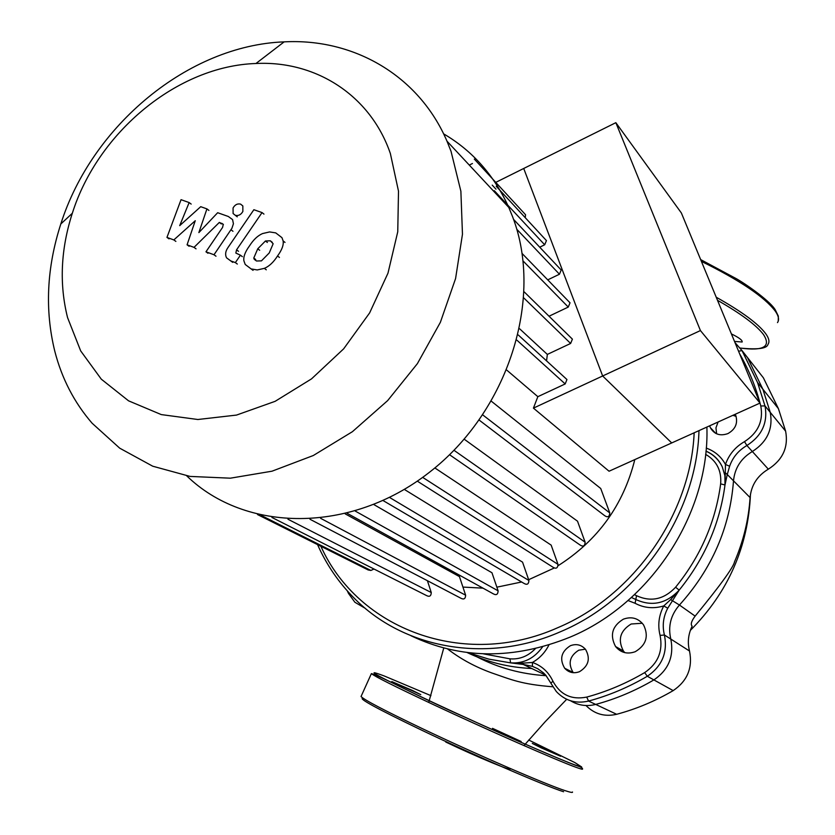 <?xml version="1.0" encoding="UTF-8"?>
<svg xmlns="http://www.w3.org/2000/svg" width="835" height="835" viewBox="0 0 835 835"><rect width="100%" height="100%" fill="white"/><g stroke="black" fill="none" stroke-linecap="round" stroke-linejoin="round"><path stroke-width="1.25" d="M492.504 728.339L521.165 741.501L492.504 728.339M541.268 747.889L532.281 743.421L551.497 751.73L560.577 756.239L541.268 747.889M412.521 690.493L420.777 694.616L391.813 681.579L412.521 690.493M445.765 742.033C476.858 756.928 515.727 773.022 509.329 768.45M734.508 341.421L742.158 342.006C742.576 340.283 738.996 337.59 731.397 333.916M546.173 675.692C521.343 674.179 498.286 667.906 476.994 656.874M447.602 648.962C460.607 659.003 475.345 666.988 491.805 672.937C511.375 679.638 521.082 684.283 552.78 686.777M742.952 351.765L747.492 357.547L762.846 389.173L770.235 412.323C773.241 428.804 767.281 441.872 752.345 451.516C741.042 458.321 734.758 468.091 733.506 480.824L750.08 497.577C748.671 519.558 743.494 540.944 734.549 561.757C733.474 567.236 720.334 585.356 695.137 616.115C691.38 621.115 690.388 624.465 692.152 626.177C688.228 634.214 687.341 642.491 689.512 651.018C692.852 667.76 687.403 680.963 673.177 690.618L653.889 679.909C635.289 690.795 615.896 698.968 595.689 704.427C586.713 706.681 578.352 705.471 570.629 700.805C578.352 705.471 586.713 706.681 595.689 704.427C615.896 698.968 635.289 690.795 653.889 679.909C668.543 669.921 674.179 656.3 670.797 639.057C674.179 656.3 668.543 669.921 653.889 679.909L647.313 676.266L644.662 672.603C626.146 683.468 606.836 691.63 586.723 697.089C571.505 700.085 560.233 694.772 552.906 681.151C548.491 671.924 541.664 665.693 532.417 662.458L523.253 663.115L523.232 664.441L532.448 666.361L532.417 662.458C539.598 658.366 545.109 652.532 548.95 644.944M523.253 663.115L510.623 662.875L523.232 664.441L531.718 668.501C508.651 667.447 487.097 662.113 467.068 652.511C487.097 662.113 508.651 667.447 531.718 668.501L545.766 675.212M750.08 497.577C751.27 485.208 757.355 475.741 768.325 469.176C782.823 459.855 788.584 447.184 785.62 431.163L778.397 408.628L763.399 377.837L747.492 357.547L762.846 389.173L770.235 412.323L764.996 405.925L757.564 382.555L742.085 350.658L734.998 342.601M739.622 353.8C748.943 369.926 755.999 387.325 760.789 405.967C763.514 420.944 758.076 432.833 744.496 441.631C735.28 446.976 728.945 454.574 725.458 464.437L724.989 484.978L727.264 474.51L733.506 480.824C729.926 527.574 711.9 568.979 679.439 605.031C670.755 615.04 667.875 626.375 670.797 639.057C667.875 626.375 670.755 615.04 679.439 605.031L670.651 599.603L663.752 605.928C658.784 615.405 657.562 625.227 660.078 635.414C663.136 651.102 658.001 663.501 644.662 672.603M585.993 705.523C594.489 714.102 604.707 717.014 616.658 714.29C636.291 709.03 655.131 701.139 673.177 690.618M186.758 475.877C245.041 532.563 350.189 534.087 429.106 472.537C508.306 411.498 543.961 298.492 512.68 216.954L508.786 207.414C494.153 175.256 472.433 150.738 443.604 133.84M451.036 151.333L446.986 141.178C418.784 75.359 353.549 38.107 284.151 41.865C188.303 45.403 92.048 125.438 60.819 223.978C46.718 267.628 44.704 310.046 54.786 351.211C61.853 378.631 74.294 402.637 92.121 423.23L119.697 448.165L152.721 466.201L190.077 476.42L230.366 478.184L272.022 471.19L313.292 455.524L352.412 431.695L387.628 400.633L417.385 363.642L440.358 322.352L455.576 278.577L462.465 234.238L460.878 191.236L451.036 151.333M67.562 317.603C59.16 284.015 60.746 249.237 72.321 213.269C97.945 132.034 177.709 65.934 255.959 63.502C315.588 60.464 370.343 95.106 390.363 153.515L398.504 191.184L397.752 231.796L387.983 273.16L369.613 312.937L343.644 348.853L311.528 378.871L275.122 401.332L236.524 415.078L197.874 419.504L161.27 414.588L128.559 400.831L101.296 379.173L80.692 350.919L67.562 317.603M462.924 587.078L482.995 588.153M496.867 587.172L521.625 581.995M528.649 579.709L554.022 568.103M558.145 565.681C597.829 540.422 623.39 505.071 634.809 459.594M760.017 403.075L681.37 212.977L615.844 122.672L700.429 330.566L760.017 403.075L609.059 471.222L533.429 408.127L537.844 396.677L565.191 383.943L566.944 379.528L565.514 378.213M506.866 370.197L537.844 396.677M479.238 420.141L604.717 515.706C607.807 517.731 609.487 516.813 609.79 512.94L600.73 488.496L491.439 401.301M449.554 454.731L580.148 545.057C583.216 546.977 584.876 546.027 585.137 542.207L577.517 521.186L464.229 439.21M417.312 481.148L553.104 567.289C556.152 569.094 557.78 568.113 557.999 564.366L551.173 545.13L434.837 467.934M383.098 500.572L524.109 583.456C527.125 585.147 528.722 584.156 528.91 580.471L522.553 562.143L404.338 489.425M355.303 511.103L498.109 590.836L491.961 572.747L373.85 504.57M320.63 518.326L465.627 595.198L459.448 576.62L345.199 513.869M533.429 408.127L602.651 375.98L671.716 442.936L602.651 375.98L523.722 168.472L602.651 375.98L700.429 330.566M495.76 182.374L615.844 122.672M525.225 217.653L525.559 214.741L524.557 213.656M539.734 247.191L544.681 244.78L546.445 240.616L545.391 239.478M547.729 279.861L559.45 274.224L561.214 270.029L560.097 268.839M549.023 316.225L568.259 307.071L570.034 302.813L568.823 301.571M546.56 360.877L547.353 354.416L570.629 343.456L572.403 339.135L571.088 337.851M519.652 328.802L547.353 354.416M493.558 191.09L494.31 190.714L544.681 244.78M469.301 165.09L472.443 163.514M445.149 137.076L444.554 135.813M257.514 514.548L368.162 569.961L370.876 570.451L374.017 569.032M427.405 580.701L431.257 592.537C431.111 596.013 429.608 597.046 426.737 595.668L271.928 517.46M465.627 595.198C465.481 598.747 463.947 599.78 461.014 598.298L309.983 519.255M498.109 590.836C497.942 594.457 496.376 595.47 493.401 593.883L347.245 513.358M642.292 623.244L631.156 624.006C620.113 630.79 617.535 639.798 623.442 651.039L624.789 652.636M635.258 651.697C646.227 645.09 648.993 636.145 643.545 624.872C638.295 618.14 631.563 616.24 623.38 619.163C612.212 626.031 609.602 635.153 615.552 646.52C620.791 652.782 627.356 654.504 635.258 651.697M736.105 416.362L732.89 415.319M709.666 425.808L710.324 427.624C714.207 434.325 720.062 436.319 727.89 433.605C735.458 429.294 738.077 423.22 735.739 415.381L735.207 414.275M585.387 649.192L578.77 650.194C569.679 655.966 567.8 663.397 573.134 672.488L573.332 672.718M579.532 671.674C588.612 665.996 590.627 658.585 585.575 649.432C581.431 644.756 576.38 643.514 570.409 645.705C561.214 651.54 559.304 659.066 564.679 668.25C568.792 672.655 573.739 673.793 579.532 671.674M706.89 427.061C709.781 512.982 651.07 603.507 570.128 637.105C513.775 659.848 460.732 659.399 411.018 635.769M317.54 544.608C326.412 564.564 338.467 582.256 353.716 597.693C402.992 648.451 486.617 664.316 560.4 631.761C638.451 599.112 696.808 514.224 698.978 430.63M694.156 432.812C690.743 514.099 633.692 595.835 557.947 627.617C463.926 669.806 357.829 628.87 320.89 546.288M552.906 681.151L550.902 683.26L556.329 691.537C565.128 700.805 575.868 703.978 588.56 701.066C608.955 695.545 628.536 687.278 647.313 676.266C662.124 666.163 667.823 652.406 664.42 634.986C662.124 625.739 663.23 616.815 667.75 608.204L663.752 605.928C653.617 608.934 644.067 608.047 635.101 603.288L635.811 599.499C651.843 606.815 666.299 603.695 679.179 590.126L670.651 599.603M667.75 608.204L679.179 590.126C704.542 558.803 719.812 523.754 724.989 484.978L724.895 475.668L722.296 466.911C718.81 459.605 713.361 454.344 705.951 451.13C713.424 454.303 718.872 459.574 722.296 466.911C718.758 459.636 713.309 454.386 705.94 451.171M768.325 469.176L752.345 451.516C741.042 458.321 734.758 468.091 733.506 480.824C729.926 527.574 711.9 568.979 679.439 605.031L695.137 616.115M706.222 448.082C714.708 451.109 721.127 456.557 725.458 464.437L729.623 466.233C732.775 457.267 738.537 450.368 746.908 445.514C761.99 435.755 768.023 422.552 764.996 405.925L760.789 405.967M725.761 473.174L727.264 474.51L729.623 466.233M744.496 441.631L746.908 445.514L752.345 451.516C767.281 441.872 773.241 428.804 770.235 412.323L785.62 431.163M718.069 422.019L715.96 427.833L716.618 433.803M270.331 240.793L273.149 243.747L269.235 252.963L261.449 260.864L256.512 261L254.257 259.32L253.777 258.057L257.744 248.799L265.457 240.981L270.331 240.793L272.241 242.286M249.54 245.824C253.433 239.708 257.775 235.616 262.566 233.56L269.621 231.932L275.738 232.892L281.969 237.672L283.117 240.908C283.796 244.947 281.938 249.957 277.533 255.969C273.567 262.2 269.173 266.334 264.361 268.359L257.232 269.945L251.105 268.912L245.219 264.465L243.904 260.854C243.256 256.846 245.135 251.836 249.54 245.824M285.006 242.411L283.117 240.908M228.07 247.421L253.871 209.71L262.044 212.581L236.555 249.842L235.835 253.047L240.417 255.197L235.355 262.597L230.721 260.896L226.546 257.817C224.949 254.612 225.45 251.147 228.07 247.421M263.964 214.115L262.044 212.581M242.38 256.658L240.417 255.197M237.328 264.048L235.355 262.597M242.87 211.453C240.971 214.762 238.455 216.046 235.313 215.315L233.101 213.53L233.059 207.988C234.948 204.69 237.464 203.396 240.605 204.126L242.839 205.953L242.87 211.453M195.265 220.711L173.826 239.927L166.958 237.401L181.049 199.68L189.159 202.571L179.702 225.638L200.724 206.683L206.934 208.896L198.866 232.61L217.664 212.716L228.32 216.484L232.579 219.605L233.424 223.738L231.921 228.299L214 254.758L205.963 251.805L222.559 227.454L223.289 224.302L219.344 222.413L194.023 247.369L187.071 244.812L195.265 220.711M175.872 241.398L173.826 239.927M169.014 238.862L166.958 237.401M191.173 204.095L189.159 202.571M208.927 210.42L206.934 208.896M215.994 256.209L214 254.758M207.967 253.255L205.963 251.805M221.317 223.926L219.344 222.413M196.037 248.83L194.023 247.369M189.107 246.273L187.071 244.812M430.954 695.659L384.225 675.964C360.981 667.269 377.503 676.214 433.793 702.809C486.92 727.692 557.143 758.556 575.263 765.058L581.661 766.968L574.897 762.606L528.712 740.019M576.035 767.313C580.857 769.066 583.028 769.609 582.538 768.952C582.715 767.981 580.429 766.78 575.701 765.361C559.753 759.38 512.137 738.798 464.563 717.046C416.06 695.565 380.979 676.235 371.387 673.615C374.664 676.402 395.007 686.579 432.405 704.155C486.335 729.456 557.676 760.769 576.035 767.313M361.294 695.962L361.044 696.515C364.091 699.824 384.277 710.418 421.612 728.287C475.459 753.995 547.061 785.004 565.744 790.849C570.649 792.446 572.894 792.822 572.486 791.987M363.089 698.217C357.411 698.008 376.898 708.644 421.571 730.134C474.593 755.477 545.119 785.996 563.604 791.737M717.495 300.297C741.073 313.762 756.406 325.18 763.503 334.564C771.321 346.682 763.576 351.18 740.28 348.059M716.211 297.208C741.647 311.486 758.128 323.615 765.643 333.582C769.035 338.279 769.797 341.901 767.939 344.427C767.031 348.55 757.815 349.771 740.311 348.091M701.39 261.365C739.987 280.393 764.662 297.03 775.391 311.288C778.711 316.141 779.399 319.909 777.479 322.602M660.078 635.414L664.42 634.986L689.512 651.018M616.658 714.29L588.56 701.066L586.723 697.089M523.921 298.074L570.629 343.456M523.127 261.021L568.259 307.071M516.761 229.228L559.45 274.224M492.233 185.12L495.969 189.148M287.95 519.224L431.257 592.537M261.178 515.414L370.876 570.451M516.948 340.21L565.191 383.943M389.58 497.472L528.91 580.471M422.667 477.37L557.999 564.366M454 450.305L585.137 542.207M482.828 414.974L609.79 512.94M532.448 666.361L537.73 668.699L543.376 672.78L545.84 675.296L550.818 683.082M348.654 592.38L348.456 593.372L354.896 602.265L365.427 608.433M738.568 351.243L741.991 350.564L747.492 357.547M467.976 652.615L488.819 659.128L510.623 662.875C523.754 663.7 534.421 658.335 542.614 646.791M631.437 597.495L635.811 599.499L636.52 595.689L634.506 594.666M628.024 600.532L635.101 603.288M705.617 454.355C716.68 460.784 721.691 470.616 720.647 483.872L724.989 484.978M720.647 483.872C715.532 521.99 700.523 556.434 675.588 587.235L679.179 590.126M675.588 587.235C663.992 599.457 650.966 602.275 636.52 595.689M510.623 662.875L509.914 658.836L483.298 653.826M535.392 648.638C528.158 656.185 519.662 659.587 509.914 658.836M255.719 259.518L253.777 258.057M259.675 250.27L257.744 248.799M267.377 242.474L265.457 240.981M279.433 257.441L277.533 255.969M266.281 269.809L264.361 268.359M253.057 270.352L251.105 268.912M238.518 251.304L236.555 249.842M232.694 262.347L230.721 260.896M237.265 216.839L235.313 215.315M232.975 231.285L231.013 229.782M223.383 224.49L221.839 223.31M361.044 696.515L371.387 673.615M700.648 259.581L736.627 278.848C748.348 285.622 771.269 302.166 775.444 310.171L778.335 316.131L778.251 321.099M690.368 630.373C728.099 592.433 748.139 547.029 750.477 494.132M778.397 408.628L757.564 382.555L741.991 350.564L735.03 342.694M443.761 648.002L428.731 702.433M523.983 745.592L545.161 721.753L566.694 699.292M446.986 141.178L508.786 207.414M72.321 213.269L60.819 223.978M255.959 63.502L284.151 41.865M572.403 339.135L524.244 291.926M570.034 302.813L522.125 253.516M513.567 219.386L561.214 270.029M496.209 186.268L546.445 240.616M474.322 159.099L525.559 214.741M566.944 379.528L518.264 334.981M347.35 590.95L348.372 593.184M564.679 668.25L573.134 672.488M710.324 427.624L715.731 433.375M615.552 646.52L623.442 651.039M256.199 260.781L254.257 259.32"/></g></svg>
